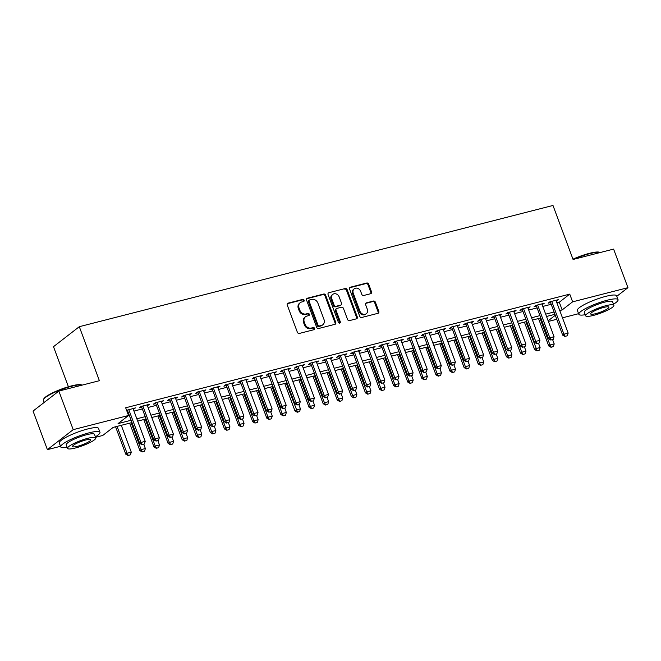 <?xml version="1.0" encoding="UTF-8"?>
<svg xmlns="http://www.w3.org/2000/svg" width="661" height="661" viewBox="0 0 661 661"><rect width="100%" height="100%" fill="white"/><g stroke="black" fill="none" stroke-linecap="round" stroke-linejoin="round"><path stroke-width="0.99" d="M304.134 300.201A1.148 0.975 52.2 0 0 302.771 299.383L288.064 303.151A1.644 1.396 52.2 0 0 287.246 305.018L297.384 332.285A1.644 1.396 52.2 0 0 299.334 333.441L314.033 329.682A1.148 0.975 52.2 0 0 313.248 327.559L311.339 328.046A5.255 4.47 52.2 0 1 305.109 324.336L304.267 322.064A5.255 4.47 52.2 0 1 305.473 316.768A5.255 4.47 52.2 0 1 306.894 316.082L308.794 315.594A1.148 0.975 52.2 0 0 308.009 313.471L306.101 313.958A5.255 4.47 52.2 0 1 299.871 310.249L299.028 307.976A5.255 4.47 52.2 0 1 300.234 302.68A5.255 4.47 52.2 0 1 301.656 301.994L303.556 301.507A1.148 0.975 52.2 0 0 304.134 300.201M303.44 301.54A1.148 0.975 52.2 0 0 302.069 299.929L287.37 303.688A1.644 1.396 52.2 0 0 287.328 303.705M313.917 329.707A1.148 0.975 52.2 0 0 312.546 328.096L310.645 328.583L311.339 328.046M308.679 315.627A1.148 0.975 52.2 0 0 307.307 314.016L305.407 314.504L306.101 313.958M370.705 293.691A1.644 1.396 52.2 0 0 371.523 291.823L368.681 284.172A1.644 1.396 52.2 0 0 366.731 283.015L350.404 287.196A1.644 1.396 52.2 0 0 349.586 289.064L359.724 316.33A1.644 1.396 52.2 0 0 361.674 317.487L378.001 313.306A1.644 1.396 52.2 0 0 378.819 311.438L375.382 302.201A1.644 1.396 52.2 0 0 373.44 301.036L366.45 302.829A1.644 1.396 52.2 0 0 365.632 304.696L367.334 309.282A4.396 3.735 52.2 0 1 366.326 313.702A4.396 3.735 52.2 0 1 359.931 311.174L353.255 293.228A4.396 3.735 52.2 0 1 354.263 288.799A4.396 3.735 52.2 0 1 360.658 291.327L361.774 294.319A1.644 1.396 52.2 0 0 363.715 295.484L370.705 293.691M60.515 446.291L47.394 449.645L33.05 411.068L58.854 391.072L99.39 380.703L79.303 326.691L552.984 205.464L573.07 259.467L613.606 249.098L627.95 287.675L616.796 296.31M58.854 391.072L73.206 429.65L128.54 415.488L118.071 423.594L131.126 420.256M556.901 302.837L559.289 302.226L569.749 294.12L125.664 407.779L128.54 415.488M569.749 294.12L572.616 301.837L627.95 287.675M325.642 295.194A1.644 1.396 52.2 0 0 323.7 294.029L307.373 298.21A1.644 1.396 52.2 0 0 306.547 300.077L316.685 327.344A1.644 1.396 52.2 0 0 318.635 328.5L334.962 324.32A1.644 1.396 52.2 0 0 335.788 322.452L325.642 295.194L324.948 295.731A1.644 1.396 52.2 0 0 322.998 294.566L306.671 298.747A1.644 1.396 52.2 0 0 306.63 298.764M328.889 292.699L345.216 288.526A1.644 1.396 52.2 0 1 347.165 289.683L357.304 316.95A1.644 1.396 52.2 0 1 356.486 318.817L349.495 320.602A1.644 1.396 52.2 0 1 347.546 319.445L343.431 308.39A1.644 1.396 52.2 0 0 341.489 307.225L336.854 308.414A1.644 1.396 52.2 0 0 336.028 310.282L340.316 321.791A1.148 0.975 52.2 0 1 338.374 322.287L328.071 294.566A1.644 1.396 52.2 0 1 328.889 292.699L345.216 288.526M133.315 409.349L135.414 407.903L126.615 410.332M147.42 405.738L149.51 404.292L141.049 406.465L139.306 407.812L141.71 407.201M161.515 402.128L163.606 400.69L155.153 402.855L153.41 404.202L155.806 403.59M175.611 398.517L177.71 397.079L169.249 399.244L167.506 400.599L169.91 399.979M189.707 394.914L191.806 393.469L183.345 395.633L181.601 396.988L184.006 396.377M203.811 391.304L205.901 389.866L197.441 392.031L195.697 393.378L198.102 392.766M217.907 387.693L219.997 386.255L211.545 388.42L209.801 389.775L212.198 389.155M232.003 384.091L234.101 382.645L225.641 384.809L223.897 386.164L226.293 385.545M246.099 380.48L248.197 379.042L239.736 381.207L237.993 382.554L240.397 381.942M260.203 376.869L262.293 375.431L253.832 377.596L252.089 378.943L254.493 378.332M274.298 373.267L276.389 371.821L267.936 373.986L266.185 375.341L268.589 374.721M288.394 369.656L290.493 368.218L282.032 370.383L280.289 371.73L282.685 371.118M302.49 366.045L304.589 364.608L296.128 366.772L294.385 368.119L296.789 367.508M316.586 362.443L318.685 360.997L310.224 363.162L308.48 364.517L310.885 363.897M330.69 358.832L332.78 357.386L324.32 359.559L322.576 360.906L324.981 360.295M344.786 355.221L346.876 353.784L338.424 355.949L336.68 357.295L339.076 356.684M358.882 351.611L360.98 350.173L352.52 352.338L350.776 353.693L353.181 353.073M372.978 348.008L375.076 346.562L366.615 348.727L364.872 350.082L367.276 349.471M387.082 344.398L389.172 342.96L380.711 345.125L378.968 346.471L381.372 345.86M401.177 340.787L403.268 339.349L394.815 341.514L393.072 342.869L395.468 342.249M415.273 337.184L417.372 335.738L408.911 337.903L407.168 339.258L409.572 338.639M429.369 333.574L431.468 332.136L423.007 334.301L421.264 335.648L423.668 335.036M443.473 329.963L445.564 328.525L437.103 330.69L435.359 332.037L437.764 331.425M457.569 326.36L459.659 324.915L451.207 327.079L449.463 328.434L451.86 327.815M471.665 322.75L473.763 321.312L465.303 323.477L463.559 324.824L465.955 324.212M485.761 319.139L487.859 317.701L479.399 319.866L477.655 321.213L480.06 320.602M499.865 315.537L501.955 314.091L493.494 316.255L491.751 317.611L494.155 316.991M513.961 311.926L516.051 310.48L507.598 312.645L505.847 314L508.251 313.388M528.056 308.315L530.147 306.878L521.694 309.042L519.951 310.389L522.347 309.778M542.152 304.704L544.251 303.267L535.79 305.432L534.047 306.787L536.451 306.167M127.507 412.728L128.259 412.538M133.96 411.076L142.355 408.936M148.064 407.473L156.45 405.325M162.16 403.863L170.555 401.714M176.256 400.252L184.65 398.104M190.351 396.65L198.746 394.501M204.456 393.039L212.842 390.891M218.551 389.428L226.946 387.28M232.647 385.826L241.042 383.677M246.743 382.215L255.138 380.067M260.847 378.604L269.234 376.456M274.943 375.002L283.329 372.854M289.039 371.391L297.433 369.243M303.135 367.78L311.529 365.632M317.239 364.17L325.625 362.03M331.335 360.567L339.721 358.419M345.43 356.957L353.825 354.808M359.526 353.346L367.921 351.198M373.622 349.743L382.017 347.595M387.726 346.133L396.113 343.984M401.822 342.522L410.217 340.374M415.918 338.919L424.312 336.771M430.014 335.309L438.408 333.161M444.118 331.698L452.504 329.55M458.213 328.096L466.608 325.947M472.309 324.485L480.704 322.337M486.405 320.874L494.8 318.726M500.509 317.263L508.896 315.115M514.605 313.661L522.991 311.513M528.701 310.05L537.096 307.902M542.797 306.44L551.191 304.291M126.862 410.993L127.614 410.803M556.248 301.102L558.347 299.656L549.886 301.821L548.143 303.176L550.547 302.564M79.303 326.691L53.5 346.686L68.397 386.751M47.394 449.645L73.206 429.65M578.606 313.686L562.47 317.817M556.76 319.28L548.374 321.428M131.985 422.569L113.196 427.378L102.728 435.483L95.581 437.309M554.918 314.322L546.531 316.47M540.822 317.933L532.427 320.081M526.726 321.535L518.331 323.683M512.63 325.146L504.236 327.294M498.526 328.757L490.14 330.905M484.43 332.367L476.036 334.516M470.335 335.97L461.94 338.118M456.239 339.58L447.844 341.729M442.135 343.191L433.748 345.339M428.039 346.794L419.652 348.942M413.943 350.404L405.548 352.553M399.847 354.015L391.452 356.163M385.743 357.618L377.357 359.766M371.647 361.228L363.261 363.376M357.551 364.839L349.157 366.987M343.456 368.441L335.061 370.59M329.36 372.052L320.965 374.2M315.256 375.663L306.869 377.811M301.16 379.274L292.765 381.422M287.064 382.876L278.669 385.024M272.968 386.487L264.574 388.635M258.864 390.097L250.478 392.246M244.768 393.7L236.374 395.848M230.672 397.311L222.278 399.459M216.577 400.921L208.182 403.07M202.473 404.524L194.086 406.672M188.377 408.134L179.99 410.283M174.281 411.745L165.886 413.893M160.185 415.356L151.79 417.496M146.089 418.958L137.695 421.107M548.134 320.8L555.273 315.272M559.768 310.546L562.156 309.935L572.616 301.837M136.835 418.793L145.222 416.645M150.931 415.191L159.326 413.042M165.027 411.58L173.422 409.432M179.123 407.969L187.517 405.821M193.227 404.358L201.613 402.219M207.323 400.756L215.717 398.608M221.418 397.145L229.813 394.997M235.514 393.535L243.909 391.386M249.618 389.932L258.005 387.784M263.714 386.321L272.109 384.173M277.81 382.711L286.205 380.562M291.906 379.108L300.301 376.96M306.01 375.498L314.396 373.349M320.106 371.887L328.492 369.739M334.202 368.284L342.596 366.136M348.297 364.674L356.692 362.525M362.402 361.063L370.788 358.915M376.497 357.452L384.884 355.312M390.593 353.85L398.988 351.702M404.689 350.239L413.084 348.091M418.785 346.628L427.18 344.48M432.889 343.026L441.275 340.878M446.985 339.415L455.379 337.267M461.081 335.805L469.475 333.656M475.176 332.202L483.571 330.054M489.28 328.591L497.667 326.443M503.376 324.981L511.763 322.832M517.472 321.378L525.867 319.23M531.568 317.767L539.963 315.619M545.672 314.157L554.058 312.009M559.289 302.226L562.156 309.935M133.671 409.258L133.365 408.432M147.767 405.647L147.461 404.821M161.862 402.037L161.557 401.21M175.966 398.434L175.652 397.608M190.062 394.824L189.757 393.997M204.158 391.213L203.852 390.387M218.254 387.61L217.948 386.784M232.358 384L232.044 383.173M246.454 380.389L246.148 379.563M260.55 376.778L260.244 375.952M274.645 373.176L274.34 372.35M288.741 369.565L288.436 368.739M302.845 365.954L302.54 365.128M316.941 362.352L316.636 361.526M331.037 358.741L330.731 357.915M345.133 355.131L344.827 354.304M359.237 351.528L358.923 350.702M373.333 347.917L373.027 347.091M387.429 344.307L387.123 343.48M401.524 340.704L401.219 339.878M415.629 337.093L415.315 336.267M429.724 333.483L429.419 332.657M443.82 329.872L443.514 329.046M457.916 326.27L457.61 325.443M472.02 322.659L471.706 321.833M486.116 319.048L485.81 318.222M500.212 315.446L499.906 314.619M514.308 311.835L514.002 311.009M528.403 308.224L528.098 307.398M542.507 304.622L542.202 303.796M556.603 301.011L556.298 300.185M300.234 302.68L299.54 303.225A5.255 4.47 52.2 0 0 298.334 308.513L299.028 307.976M305.407 314.504A5.255 4.47 52.2 0 1 299.177 310.786L298.334 308.513M305.473 316.768L304.779 317.313A5.255 4.47 52.2 0 0 303.573 322.601L304.267 322.064M310.645 328.583A5.255 4.47 52.2 0 1 304.415 324.873L303.573 322.601M335.003 324.311A1.644 1.396 52.2 0 0 335.086 322.998L324.948 295.731M309.679 299.937A1.148 0.975 52.2 0 0 309.108 301.251L318.007 325.179A1.148 0.975 52.2 0 0 319.37 325.989L321.378 325.476A5.255 4.47 52.2 0 0 322.791 324.791A5.255 4.47 52.2 0 0 323.997 319.494L317.916 303.143A5.255 4.47 52.2 0 0 311.686 299.425L309.679 299.937M309.373 300.094L308.67 300.631A1.148 0.975 52.2 0 0 308.406 301.788L309.108 301.251M322.791 324.791L322.097 325.328A5.255 4.47 52.2 0 1 320.676 326.022L318.668 326.534A1.148 0.975 52.2 0 1 317.305 325.716L308.406 301.788M356.527 318.8A1.644 1.396 52.2 0 0 356.601 317.487L346.463 290.22A1.644 1.396 52.2 0 0 344.521 289.064M336.408 308.629L335.714 309.166A1.644 1.396 52.2 0 0 335.334 310.819L339.614 322.337L340.316 321.791M339.622 323.122A1.148 0.975 52.2 0 0 339.614 322.337M339.167 296.913A4.396 3.735 52.2 0 0 332.772 294.385A4.396 3.735 52.2 0 0 331.764 298.805L334.119 305.134A1.644 1.396 52.2 0 0 336.061 306.291L340.696 305.109A1.644 1.396 52.2 0 0 341.522 303.234L339.167 296.913M332.772 294.385L332.078 294.922A4.396 3.735 52.2 0 0 331.07 299.35L331.764 298.805M341.142 304.886L340.448 305.432A1.644 1.396 52.2 0 1 340.002 305.646L335.367 306.836A1.644 1.396 52.2 0 1 333.417 305.671L331.07 299.35M354.263 288.799L353.569 289.344A4.396 3.735 52.2 0 0 352.561 293.765L353.255 293.228M366.326 313.702L365.624 314.239A4.396 3.735 52.2 0 1 359.229 311.711L352.561 293.765M378.042 313.297A1.644 1.396 52.2 0 0 378.125 311.984L374.688 302.738A1.644 1.396 52.2 0 0 372.738 301.581L365.748 303.366A1.644 1.396 52.2 0 0 365.707 303.382M370.747 293.682A1.644 1.396 52.2 0 0 370.829 292.369L367.987 284.717A1.644 1.396 52.2 0 0 366.037 283.552L349.71 287.733A1.644 1.396 52.2 0 0 349.669 287.75M115.584 426.766L125.788 454.206L127.044 453.239L131.275 452.157L121.285 425.304M128.11 455.536L130.44 454.834L128.11 455.536L125.788 454.206M117.055 426.386L127.044 453.239L128.325 455.379M131.275 452.157L130.44 454.834M142.272 444.572L144.387 444.027L142.272 444.572L140.991 442.432L139.735 443.407L127.309 409.977M133.01 408.523L145.222 441.35L140.991 442.432L128.779 409.605M144.387 444.027L145.222 441.35M139.735 443.407L142.065 444.737M43.494 399.492L43.791 398.88A20.425 3.718 -20.4 0 1 71.355 385.933A20.425 3.718 -20.4 0 1 81.419 384.884L82.022 385.148A20.929 3.809 159.6 0 0 71.735 386.231A20.929 3.809 159.6 0 0 43.494 399.492A20.929 3.809 159.6 0 0 43.403 400.285L44.204 402.433M95.391 436.814A20.929 3.809 159.6 0 0 99.968 432.294A20.929 3.809 159.6 0 0 89.07 432.831A20.929 3.809 159.6 0 0 69.422 440.127A20.929 3.809 159.6 0 0 60.729 446.886A20.929 3.809 159.6 0 0 67.149 447.315M99.968 432.294L98.53 428.435A20.929 3.809 159.6 0 0 87.632 428.972A20.929 3.809 159.6 0 0 67.984 436.277A20.929 3.809 159.6 0 0 59.3 443.027L60.729 446.886M67.546 448.389L66.224 444.836A15.071 2.743 -20.4 0 1 72.479 439.978A15.071 2.743 -20.4 0 1 86.624 434.723A15.071 2.743 -20.4 0 1 94.473 434.335L95.795 437.888A15.071 2.743 159.6 0 0 87.946 438.276A15.071 2.743 159.6 0 0 73.801 443.531A15.071 2.743 159.6 0 0 67.546 448.389A15.071 2.743 159.6 0 0 75.395 448.001A15.071 2.743 159.6 0 0 89.541 442.746A15.071 2.743 159.6 0 0 95.795 437.888M77.626 446.274A9.708 1.768 159.6 0 0 86.74 442.887A9.708 1.768 159.6 0 0 90.772 439.755A9.708 1.768 159.6 0 0 85.715 440.003A9.708 1.768 159.6 0 0 76.593 443.391A9.708 1.768 159.6 0 0 72.57 446.522A9.708 1.768 159.6 0 0 77.626 446.274M572.963 259.178A20.425 3.718 -20.4 0 1 589.447 253.328A20.425 3.718 -20.4 0 1 599.51 252.279L600.114 252.543A20.929 3.809 159.6 0 0 589.827 253.634A20.929 3.809 159.6 0 0 573.574 259.335M613.482 304.209A20.929 3.809 159.6 0 0 618.06 299.689A20.929 3.809 159.6 0 0 607.162 300.234A20.929 3.809 159.6 0 0 587.513 307.53A20.929 3.809 159.6 0 0 578.821 314.281A20.929 3.809 159.6 0 0 585.241 314.719M618.06 299.689L616.622 295.831A20.929 3.809 159.6 0 0 605.724 296.376A20.929 3.809 159.6 0 0 586.076 303.672A20.929 3.809 159.6 0 0 577.392 310.422L578.821 314.281M585.638 315.793L584.316 312.24A15.071 2.743 -20.4 0 1 590.57 307.382A15.071 2.743 -20.4 0 1 604.716 302.127A15.071 2.743 -20.4 0 1 612.565 301.738L613.887 305.283A15.071 2.743 159.6 0 0 606.038 305.671A15.071 2.743 159.6 0 0 591.892 310.926A15.071 2.743 159.6 0 0 585.638 315.793A15.071 2.743 159.6 0 0 593.487 315.396A15.071 2.743 159.6 0 0 607.633 310.149A15.071 2.743 159.6 0 0 613.887 305.283M595.718 313.669A9.708 1.768 159.6 0 0 604.832 310.282A9.708 1.768 159.6 0 0 608.864 307.15A9.708 1.768 159.6 0 0 603.807 307.406A9.708 1.768 159.6 0 0 594.693 310.786A9.708 1.768 159.6 0 0 590.661 313.925A9.708 1.768 159.6 0 0 595.718 313.669M129.68 423.156L139.884 450.604L141.14 449.629L145.37 448.546L143.784 444.291M142.214 451.934L144.536 451.232L142.214 451.934L139.884 450.604M131.159 422.784L141.14 449.629L142.421 451.769M145.37 448.546L144.536 451.232M143.776 419.553L153.98 446.993L155.236 446.018L159.466 444.936L157.888 440.68M156.31 448.323L158.632 447.621L156.31 448.323L153.98 446.993M145.255 419.173L155.236 446.018L156.517 448.158M159.466 444.936L158.632 447.621M157.872 415.943L168.076 443.382L169.332 442.416L173.562 441.333L171.984 437.078M170.406 444.713L172.728 444.01L170.406 444.713L168.076 443.382M159.351 415.562L169.332 442.416L170.612 444.556M173.562 441.333L172.728 444.01M171.976 412.332L182.18 439.78L183.436 438.805L187.666 437.722L186.08 433.467M184.502 441.11L186.832 440.408L184.502 441.11L182.18 439.78M173.446 411.96L183.436 438.805L184.716 440.945M187.666 437.722L186.832 440.408M156.368 440.961L158.483 440.424L156.368 440.961L155.087 438.821L153.831 439.796L141.404 406.375M147.106 404.912L159.318 437.739L155.087 438.821L142.883 405.994M158.483 440.424L159.318 437.739M153.831 439.796L156.161 441.127M170.464 437.359L172.579 436.814L170.464 437.359L169.183 435.211L167.935 436.186L155.5 402.764M161.21 401.301L173.413 434.128L169.183 435.211L156.979 402.384M172.579 436.814L173.413 434.128M167.935 436.186L170.257 437.516M184.568 433.748L186.683 433.203L184.568 433.748L183.287 431.608L182.031 432.575L169.596 399.153M175.305 397.699L187.517 430.526L183.287 431.608L171.075 398.781M186.683 433.203L187.517 430.526M182.031 432.575L184.353 433.905M198.664 430.137L200.779 429.6L198.664 430.137L197.383 427.998L196.127 428.972L183.7 395.551M189.401 394.088L201.613 426.915L197.383 427.998L185.171 395.171M200.779 429.6L201.613 426.915M196.127 428.972L198.457 430.303M186.071 408.729L196.276 436.169L197.532 435.194L201.762 434.112L200.176 429.857M198.606 437.499L200.927 436.797L198.606 437.499L196.276 436.169M187.542 408.349L197.532 435.194L198.812 437.334M201.762 434.112L200.927 436.797M212.759 426.527L214.875 425.99L212.759 426.527L211.479 424.387L210.223 425.362L197.796 391.94M203.497 390.477L215.709 423.304L211.479 424.387L199.275 391.56M214.875 425.99L215.709 423.304M210.223 425.362L212.553 426.692M200.167 405.119L210.372 432.558L211.627 431.592L215.858 430.509L214.28 426.254M212.702 433.889L215.023 433.186L212.702 433.889L210.372 432.558M201.646 404.739L211.627 431.592L212.908 433.732M215.858 430.509L215.023 433.186M226.855 422.924L228.97 422.379L226.855 422.924L225.575 420.784L224.319 421.751L211.892 388.329M217.601 386.867L229.805 419.702L225.575 420.784L213.371 387.949M228.97 422.379L229.805 419.702M224.319 421.751L226.649 423.081M214.263 401.508L224.467 428.956L225.723 427.981L229.954 426.899L228.375 422.643M226.797 430.286L229.119 429.576L226.797 430.286L224.467 428.956M215.742 401.136L225.723 427.981L227.004 430.121M229.954 426.899L229.119 429.576M240.959 419.314L243.074 418.777L240.959 419.314L239.679 417.174L238.423 418.149L225.988 384.719M231.697 383.264L243.909 416.091L239.679 417.174L227.467 384.347M243.074 418.777L243.909 416.091M238.423 418.149L240.744 419.479M228.359 397.905L238.571 425.345L239.827 424.37L244.049 423.288L242.471 419.033M240.893 426.675L243.215 425.973L240.893 426.675L238.571 425.345M229.838 397.525L239.827 424.37L241.108 426.51M244.049 423.288L243.215 425.973M255.055 415.703L257.17 415.166L255.055 415.703L253.774 413.563L252.519 414.538L240.092 381.116M245.793 379.654L258.005 412.481L253.774 413.563L241.562 380.736M257.17 415.166L258.005 412.481M252.519 414.538L254.849 415.868M242.463 394.295L252.667 421.735L253.923 420.768L258.154 419.685L256.567 415.43M254.989 423.065L257.319 422.362L254.989 423.065L252.667 421.735M243.934 393.915L253.923 420.768L255.204 422.908M258.154 419.685L257.319 422.362M269.151 412.1L271.266 411.555L269.151 412.1L267.87 409.96L266.614 410.927L254.188 377.505M259.889 376.043L272.101 408.878L267.87 409.96L255.658 377.125M271.266 411.555L272.101 408.878M266.614 410.927L268.944 412.257M256.559 390.684L266.763 418.132L268.019 417.157L272.249 416.075L270.663 411.82M269.093 419.462L271.415 418.752L269.093 419.462L266.763 418.132M258.038 390.304L268.019 417.157L269.3 419.297M272.249 416.075L271.415 418.752M283.247 408.49L285.362 407.953L283.247 408.49L281.966 406.35L280.71 407.325L268.283 373.895M273.993 372.44L286.196 405.267L281.966 406.35L269.762 373.523M285.362 407.953L286.196 405.267M280.71 407.325L283.04 408.655M270.655 387.073L280.859 414.521L282.115 413.546L286.345 412.464L284.767 408.209M283.189 415.852L285.511 415.149L283.189 415.852L280.859 414.521M272.134 386.702L282.115 413.546L283.395 415.686M286.345 412.464L285.511 415.149M297.351 404.879L299.458 404.342L297.351 404.879L296.07 402.739L294.814 403.714L282.379 370.292M288.089 368.83L300.292 401.657L296.07 402.739L283.858 369.912M299.458 404.342L300.292 401.657M294.814 403.714L297.136 405.044M284.751 383.471L294.963 410.911L296.219 409.936L300.441 408.853L298.863 404.606M297.285 412.241L299.607 411.539L297.285 412.241L294.963 410.911M286.23 383.091L297.491 412.084M300.441 408.853L299.607 411.539M311.447 401.277L313.562 400.731L311.447 401.277L310.166 399.137L308.91 400.103L296.475 366.681M302.184 365.219L314.396 398.054L310.166 399.137L297.954 366.301M313.562 400.731L314.396 398.054M308.91 400.103L311.232 401.434M298.855 379.86L309.059 407.3L310.315 406.333L314.545 405.251L312.959 400.996M311.381 408.63L313.711 407.928L311.381 408.63L309.059 407.3M300.325 379.48L310.315 406.333L311.595 408.473M314.545 405.251L313.711 407.928M325.543 397.666L327.658 397.121L325.543 397.666L324.262 395.526L323.006 396.501L310.579 363.071M316.28 361.617L328.492 394.443L324.262 395.526L312.05 362.699M327.658 397.121L328.492 394.443M323.006 396.501L325.336 397.831M312.95 376.249L323.155 403.697L324.411 402.723L328.641 401.64L327.055 397.385M325.485 405.028L327.806 404.325L325.485 405.028L323.155 403.697M314.429 375.878L324.411 402.723L325.691 404.863M328.641 401.64L327.806 404.325M339.638 394.055L341.754 393.518L339.638 394.055L338.358 391.915L337.102 392.89L324.675 359.468M330.384 358.006L342.588 390.833L338.358 391.915L326.154 359.088M341.754 393.518L342.588 390.833M337.102 392.89L339.432 394.22M327.046 372.647L337.25 400.087L338.506 399.112L342.737 398.029L341.159 393.774M339.58 401.417L341.902 400.715L339.58 401.417L337.25 400.087M328.525 372.267L338.506 399.112L339.787 401.252M342.737 398.029L341.902 400.715M353.734 390.453L355.849 389.907L353.734 390.453L352.462 388.304L351.206 389.279L338.771 355.858M344.48 354.395L356.684 387.222L352.462 388.304L340.25 355.478M355.849 389.907L356.684 387.222M351.206 389.279L353.528 390.61M341.142 369.036L351.355 396.476L352.602 395.509L356.833 394.427L355.254 390.172M353.676 397.806L355.998 397.104L353.676 397.806L351.355 396.476M342.621 368.656L352.602 395.509L353.883 397.649M356.833 394.427L355.998 397.104M367.838 386.842L369.953 386.297L367.838 386.842L366.558 384.702L365.302 385.669L352.867 352.247M358.576 350.784L370.788 383.62L366.558 384.702L354.346 351.875M369.953 386.297L370.788 383.62M365.302 385.669L367.623 386.999M355.246 365.426L365.45 392.874L366.706 391.899L370.937 390.816L369.35 386.561M367.772 394.204L370.102 393.502L367.772 394.204L365.45 392.874M356.717 365.054L366.706 391.899L367.987 394.039M370.937 390.816L370.102 393.502M381.934 383.231L384.049 382.694L381.934 383.231L380.653 381.091L379.397 382.066L366.971 348.644M372.672 347.182L384.884 380.009L380.653 381.091L368.441 348.264M384.049 382.694L384.884 380.009M379.397 382.066L381.728 383.397M369.342 361.823L379.546 389.263L380.802 388.288L385.033 387.206L383.446 382.95M381.876 390.593L384.198 389.891L381.876 390.593L379.546 389.263M370.821 361.443L380.802 388.288L382.083 390.428M385.033 387.206L384.198 389.891M396.03 379.621L398.145 379.084L396.03 379.621L394.749 377.481L393.493 378.456L381.067 345.034M386.768 343.571L398.98 376.398L394.749 377.481L382.545 344.654M398.145 379.084L398.98 376.398M393.493 378.456L395.823 379.786M383.438 358.212L393.642 385.652L394.898 384.685L399.128 383.603L397.55 379.348M395.972 386.982L398.294 386.28L395.972 386.982L393.642 385.652M384.917 357.832L394.898 384.685L396.179 386.825M399.128 383.603L398.294 386.28M410.126 376.018L412.241 375.473L410.126 376.018L408.845 373.878L407.597 374.845L395.162 341.423M400.872 339.961L413.075 372.796L408.845 373.878L396.641 341.043M412.241 375.473L413.075 372.796M407.597 374.845L409.919 376.175M397.534 354.602L407.738 382.05L408.994 381.075L413.224 379.992L411.646 375.737M410.068 383.38L412.39 382.669L410.068 383.38L407.738 382.05M399.013 354.23L408.994 381.075L410.274 383.215M413.224 379.992L412.39 382.669M424.23 372.407L426.345 371.87L424.23 372.407L422.949 370.267L421.693 371.242L409.258 337.812M414.968 336.358L427.18 369.185L422.949 370.267L410.737 337.44M426.345 371.87L427.18 369.185M421.693 371.242L424.015 372.573M411.638 350.999L421.842 378.439L423.098 377.464L427.328 376.382L425.742 372.126M424.164 379.769L426.494 379.067L424.164 379.769L421.842 378.439M413.108 350.619L423.098 377.464L424.379 379.604M427.328 376.382L426.494 379.067M438.326 368.797L440.441 368.26L438.326 368.797L437.045 366.657L435.789 367.632L423.362 334.21M429.063 332.747L441.275 365.574L437.045 366.657L424.833 333.83M440.441 368.26L441.275 365.574M435.789 367.632L438.119 368.962M425.734 347.389L435.938 374.828L437.194 373.862L441.424 372.771L439.838 368.524M438.268 376.159L440.59 375.456L438.268 376.159L435.938 374.828M427.204 347.008L437.194 373.862L438.474 376.002M441.424 372.771L440.59 375.456M452.421 365.194L454.537 364.649L452.421 365.194L451.141 363.054L449.885 364.021L437.458 330.599M443.159 329.137L455.371 361.972L451.141 363.054L438.937 330.219M454.537 364.649L455.371 361.972M449.885 364.021L452.215 365.351M439.829 343.778L450.034 371.226L451.289 370.251L455.52 369.169L453.933 364.913M452.364 372.556L454.685 371.846L452.364 372.556L450.034 371.226M441.308 343.398L451.289 370.251L452.57 372.391M455.52 369.169L454.685 371.846M466.517 361.584L468.632 361.038L466.517 361.584L465.237 359.444L463.981 360.419L451.554 326.988M457.263 325.534L469.467 358.361L465.237 359.444L453.033 326.617M468.632 361.038L469.467 358.361M463.981 360.419L466.311 361.749M453.925 340.167L464.129 367.615L465.385 366.64L469.616 365.558L468.038 361.303M466.459 368.945L468.781 368.243L466.459 368.945L464.129 367.615M455.404 339.795L465.385 366.64L466.666 368.78M469.616 365.558L468.781 368.243M480.621 357.973L482.737 357.436L480.621 357.973L479.341 355.833L478.085 356.808L465.65 323.386M471.359 321.924L483.571 354.75L479.341 355.833L467.129 323.006M482.737 357.436L483.571 354.75M478.085 356.808L480.407 358.138M468.021 336.565L478.233 364.004L479.489 363.029L483.712 361.947L482.133 357.7M480.555 365.335L482.877 364.632L480.555 365.335L478.233 364.004M469.5 336.185L479.489 363.029L480.77 365.178M483.712 361.947L482.877 364.632M494.717 354.37L496.832 353.825L494.717 354.37L493.437 352.23L492.181 353.197L479.754 319.775M485.455 318.313L497.667 351.148L493.437 352.23L481.225 319.395M496.832 353.825L497.667 351.148M492.181 353.197L494.502 354.527M482.125 332.954L492.329 360.394L493.585 359.427L497.816 358.345L496.229 354.089M494.651 361.724L496.981 361.022L494.651 361.724L492.329 360.394M483.596 332.574L493.585 359.427L494.866 361.567M497.816 358.345L496.981 361.022M508.813 350.76L510.928 350.214L508.813 350.76L507.532 348.62L506.276 349.595L493.85 316.165M499.551 314.71L511.763 347.537L507.532 348.62L495.32 315.793M510.928 350.214L511.763 347.537M506.276 349.595L508.606 350.925M496.221 329.343L506.425 356.791L507.681 355.816L511.911 354.734L510.325 350.479M508.755 358.122L511.077 357.419L508.755 358.122L506.425 356.791M497.7 328.971L507.681 355.816L508.962 357.956M511.911 354.734L511.077 357.419M522.909 347.149L525.024 346.612L522.909 347.149L521.628 345.009L520.372 345.984L507.945 312.562M513.655 311.1L525.859 343.927L521.628 345.009L509.424 312.182M525.024 346.612L525.859 343.927M520.372 345.984L522.702 347.314M510.317 325.741L520.521 353.181L521.777 352.206L526.007 351.123L524.429 346.868M522.851 354.511L525.173 353.809L522.851 354.511L520.521 353.181M511.796 325.361L521.777 352.206L523.058 354.346M526.007 351.123L525.173 353.809M537.013 343.546L539.12 343.001L537.013 343.546L535.732 341.398L534.476 342.373L522.041 308.951M527.751 307.489L539.954 340.316L535.732 341.398L523.52 308.571M539.12 343.001L539.954 340.316M534.476 342.373L536.798 343.703M524.413 322.13L534.625 349.57L535.881 348.603L540.103 347.521L538.525 343.266M536.947 350.9L539.269 350.198L536.947 350.9L534.625 349.57M525.892 321.75L537.153 350.743M540.103 347.521L539.269 350.198M551.109 339.936L553.224 339.39L551.109 339.936L549.828 337.796L548.572 338.762L536.137 305.341M541.846 303.878L554.058 336.713L549.828 337.796L537.616 304.961M553.224 339.39L554.058 336.713M548.572 338.762L550.894 340.093M538.517 318.519L548.721 345.967L549.977 344.992L554.207 343.91L552.621 339.655M551.043 347.298L553.373 346.595L551.043 347.298L548.721 345.967M539.987 318.148L549.977 344.992L551.257 347.132M554.207 343.91L553.373 346.595M565.205 336.325L567.32 335.788L565.205 336.325L563.924 334.185L562.668 335.16L550.241 301.738M555.942 300.276L568.154 333.103L563.924 334.185L551.712 301.358M567.32 335.788L568.154 333.103M562.668 335.16L564.998 336.49M302.069 299.929L302.771 299.383M312.546 328.096L313.248 327.559M307.307 314.016L308.009 313.471M299.177 310.786L299.871 310.249M304.415 324.873L305.109 324.336M287.37 303.688L288.064 303.151M335.086 322.998L335.788 322.452M306.671 298.747L307.373 298.21M322.998 294.566L323.7 294.029M317.305 325.716L318.007 325.179M318.668 326.534L319.37 325.989M320.676 326.022L321.378 325.476M346.463 290.22L347.165 289.683M356.601 317.487L357.304 316.95M335.334 310.819L336.028 310.282M333.417 305.671L334.119 305.134M335.367 306.836L336.061 306.291M340.002 305.646L340.696 305.109M359.229 311.711L359.931 311.174M365.748 303.366L366.45 302.829M372.738 301.581L373.44 301.036M374.688 302.738L375.382 302.201M378.125 311.984L378.819 311.438M349.71 287.733L350.404 287.196M366.037 283.552L366.731 283.015M367.987 284.717L368.681 284.172M370.829 292.369L371.523 291.823"/></g></svg>
